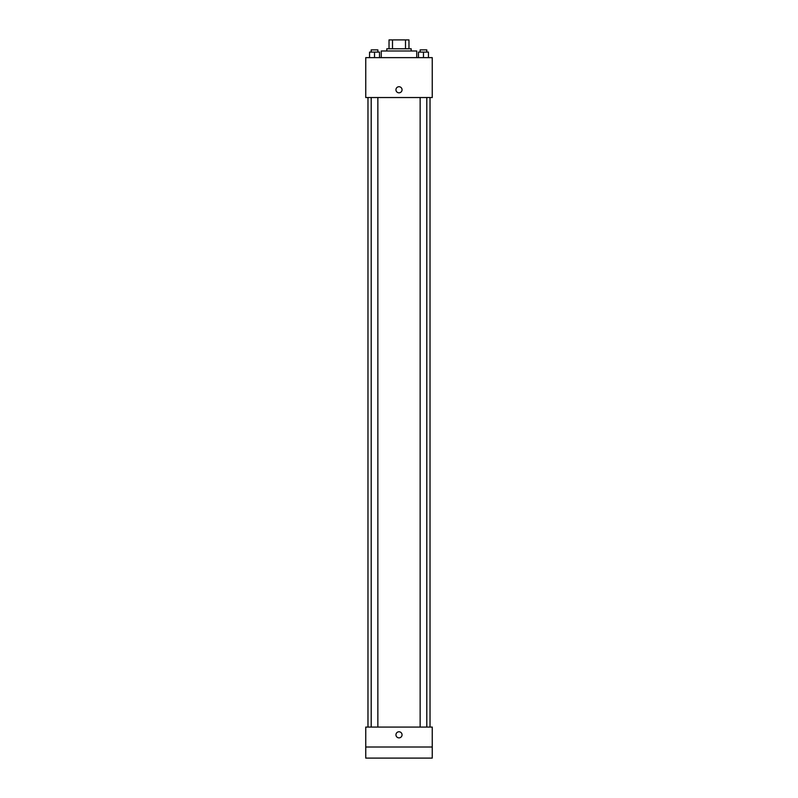 <?xml version="1.0" encoding="UTF-8"?>
<svg xmlns="http://www.w3.org/2000/svg" width="798" height="798" viewBox="0 0 798 798"><rect width="100%" height="100%" fill="white"/><g stroke="black" fill="none" stroke-linecap="round" stroke-linejoin="round"><path stroke-width="1.2" d="M392.496 48.768L392.496 39.9L389.025 39.9L389.025 48.768L389.025 39.9M392.496 39.9L408.975 39.9L408.975 48.768M405.504 48.768L405.504 39.9M386.811 50.982L386.811 48.768L411.189 48.768L411.189 50.982M416.736 57.636L416.736 50.982L381.264 50.982L381.264 57.636M365.753 57.636L432.247 57.636L432.247 97.536L365.753 97.536L365.753 57.636M399 92.827A3.052 3.052 0 0 1 396.357 88.249A3.052 3.052 0 0 1 401.643 88.249A3.052 3.052 0 0 1 399 92.827M365.753 727.068L432.247 727.068L432.247 758.1L365.753 758.1L365.753 727.068M399 737.871A3.052 3.052 0 0 1 396.357 733.302A3.052 3.052 0 0 1 401.643 733.302A3.052 3.052 0 0 1 399 737.871M365.753 747.018L432.247 747.018M418.481 57.636L418.481 52.089L428.456 52.089L428.456 57.636L428.456 52.089M423.469 57.636L423.469 52.089M426.8 52.089L426.8 49.875L420.147 49.875L420.147 52.089M369.544 57.636L369.544 52.089L379.519 52.089L379.519 57.636L379.519 52.089M374.531 57.636L374.531 52.089M377.853 52.089L377.853 49.875L371.2 49.875L371.2 52.089M430.032 727.068L430.032 97.536M367.968 727.068L367.968 97.536M420.147 97.536L420.147 727.068M426.8 97.536L426.8 727.068M377.853 727.068L377.853 97.536M371.2 727.068L371.2 97.536"/></g></svg>
